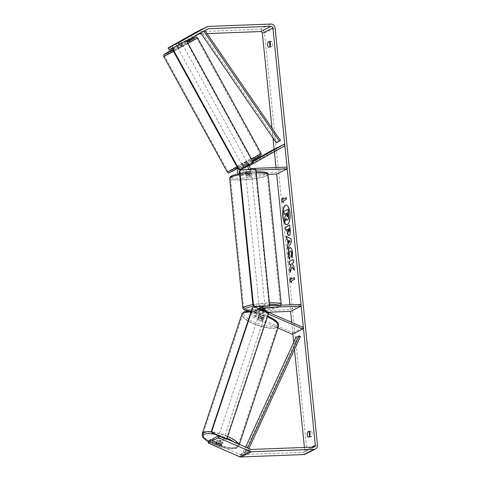 <?xml version="1.0" encoding="UTF-8"?>
<svg xmlns="http://www.w3.org/2000/svg" width="481" height="481" viewBox="0 0 481 481"><rect width="100%" height="100%" fill="white"/><g stroke="black" fill="none" stroke-linecap="round" stroke-linejoin="round"><path stroke-width="0.36" stroke-dasharray="2.4 1.8" d="M247.036 166.54L242.256 169.222A1.744 1.593 63.8 0 0 243.266 172.463L249.182 172.24A2.904 0.445 174.2 0 0 251.304 171.591A2.904 0.445 174.2 0 0 250.878 171.404L244.961 171.627A1.744 1.593 -116.2 0 1 243.951 168.386L249.038 165.506L247.036 166.54L246.194 165.013L241.414 167.701A3.487 3.181 63.8 0 0 239.959 169.637M241.648 168.819A3.487 3.181 -116.2 0 1 243.109 166.865L246.194 165.013M253.024 161.73L249.465 163.726A3.487 3.181 63.8 0 0 248.19 165.145M252.717 161.177L238.877 168.951A3.487 3.181 63.8 0 0 238.546 169.162M239.869 170.887A3.487 3.181 63.8 0 0 243.44 174.176L249.356 173.954A2.904 0.445 174.2 0 0 251.479 173.298A2.904 0.445 174.2 0 0 251.052 173.118L245.136 173.34A3.487 3.181 -116.2 0 1 241.546 169.769M237.963 173.869A3.487 3.181 63.8 0 0 240.903 175.427L268.079 174.399M273.473 149.525L274.308 151.052L239.712 170.478A1.744 1.593 63.8 0 0 240.728 173.719L276.473 172.36L287.067 167.135M249.326 169.474A3.487 3.181 63.8 0 0 251.491 170.208L255.946 170.04M275.986 167.556L276.473 172.36M274.308 151.052L284.902 145.833M249.182 172.24L249.356 173.954M250.878 171.404L251.052 173.118M248.731 165.704L247.889 164.177M264.55 310.425L259.085 310.636A1.744 1.593 63.8 0 0 258.736 313.925L264.015 316.227A2.904 0.866 18.4 0 1 264.394 316.889A2.904 0.866 18.4 0 1 264.195 317.087A2.904 0.866 18.4 0 1 262.325 317.063L257.04 314.76A1.744 1.593 -116.2 0 1 257.389 311.472L263.299 311.249A2.904 0.445 174.2 0 0 265.151 310.822A2.904 0.445 -5.8 0 1 263.714 311.183L259.878 311.327L259.674 309.331A2.904 0.445 -5.8 0 0 261.273 309.415A2.904 0.445 -5.8 0 0 263.51 309.187L263.714 311.183M263.492 317.803A2.904 0.866 18.4 0 1 263.865 318.47A2.904 0.866 18.4 0 1 263.672 318.669A2.904 0.866 18.4 0 1 261.796 318.638L256.517 316.342A3.487 3.181 -116.2 0 1 254.329 313.221A3.487 3.181 -116.2 0 1 256.024 310.059A3.487 3.181 -116.2 0 1 257.215 309.758L263.131 309.536A2.904 0.445 174.2 0 0 265.253 308.886A2.904 0.445 174.2 0 0 264.821 308.7L258.91 308.922A3.487 3.181 63.8 0 0 257.714 309.223A3.487 3.181 63.8 0 0 256.024 312.385A3.487 3.181 63.8 0 0 258.207 315.506L263.492 317.803L264.015 316.227M277.976 328.042L253.974 317.592A3.487 3.181 -116.2 0 1 251.785 314.478A3.487 3.181 -116.2 0 1 253.481 311.315A3.487 3.181 -116.2 0 1 254.671 311.015L290.422 309.656L301.016 304.431M268.32 314.003L264.562 312.373A3.487 3.181 -116.2 0 1 262.68 310.455M292.238 334.253L292.761 332.672L254.497 316.017A1.744 1.593 -116.2 0 1 254.846 312.722L268.35 312.211M263.54 306.427A3.487 3.181 -116.2 0 1 264.069 306.09A3.487 3.181 -116.2 0 1 265.265 305.79L269.715 305.621M290.422 309.656L289.935 304.852M292.761 332.672L303.349 327.447M263.299 311.249L263.131 309.536M264.995 310.413L264.821 308.7M262.325 317.063L261.796 318.638M222.631 442.286A2.904 0.866 18.4 0 1 219.396 441.847A2.904 0.866 18.4 0 1 217.316 440.253A2.904 0.866 18.4 0 1 217.514 440.055A2.904 0.866 18.4 0 1 220.743 440.488A2.904 0.866 18.4 0 1 222.829 442.081A2.904 0.866 18.4 0 1 222.631 442.286M221.507 445.015L222.294 442.652A2.904 0.866 18.4 0 0 218.639 441.059L217.881 443.344M216.366 444.155L217.153 441.792A2.904 0.866 18.4 0 0 220.809 443.38L220.021 445.749M263.233 319.985A2.904 0.866 18.4 0 1 259.999 319.546A2.904 0.866 18.4 0 1 257.918 317.953A2.904 0.866 18.4 0 1 258.117 317.755A2.904 0.866 18.4 0 1 261.345 318.188A2.904 0.866 18.4 0 1 263.432 319.787A2.904 0.866 18.4 0 1 263.233 319.985M259.079 314.863A2.904 0.866 18.4 0 1 260.552 314.815L259.938 316.654A2.904 0.866 18.4 0 1 263.594 318.248L264.201 316.408A2.904 0.866 18.4 0 1 264.394 316.889A2.904 0.866 18.4 0 1 264.195 317.087A2.904 0.866 18.4 0 1 262.722 317.135L262.109 318.981A2.904 0.866 18.4 0 1 258.453 317.388L259.067 315.548A2.904 0.866 18.4 0 1 258.88 315.061A2.904 0.866 18.4 0 1 259.079 314.863M264.201 316.408L260.552 314.815M259.067 315.548L262.722 317.135M220.809 443.38L217.153 441.792M218.639 441.059L222.294 442.652M259.938 316.654L263.594 318.248M262.109 318.981L258.453 317.388M257.678 319.071A2.904 0.866 18.4 0 1 260.912 319.504A2.904 0.866 18.4 0 1 262.993 321.098A2.904 0.866 18.4 0 1 262.794 321.296A2.904 0.866 18.4 0 1 259.566 320.863A2.904 0.866 18.4 0 1 257.485 319.27A2.904 0.866 18.4 0 1 257.678 319.071M217.953 438.738A2.904 0.866 18.4 0 1 221.182 439.177A2.904 0.866 18.4 0 1 223.262 440.77A2.904 0.866 18.4 0 1 223.07 440.969A2.904 0.866 18.4 0 1 219.835 440.536A2.904 0.866 18.4 0 1 217.755 438.937A2.904 0.866 18.4 0 1 217.953 438.738M204.263 432.78A18.44 5.501 18.4 0 1 224.783 435.539A18.44 5.501 18.4 0 1 238.005 445.665A18.44 5.501 18.4 0 1 236.754 446.927A18.44 5.501 18.4 0 1 216.234 444.167A18.44 5.501 18.4 0 1 203.012 434.042A18.44 5.501 18.4 0 1 204.263 432.78M276.485 327.254A18.44 5.501 18.4 0 1 255.964 324.501A18.44 5.501 18.4 0 1 242.737 314.376A18.44 5.501 18.4 0 1 243.993 313.113A18.44 5.501 18.4 0 1 264.514 315.867A18.44 5.501 18.4 0 1 277.735 325.992A18.44 5.501 18.4 0 1 276.485 327.254M286.862 224.651A9.794 3.686 -92.2 0 0 286.995 224.651A9.794 3.686 -92.2 0 0 290.199 213.101A9.794 3.686 -92.2 0 0 286.255 205.074A9.794 3.686 -92.2 0 0 286.117 205.086M271.975 128.06L272.992 138.071M274.122 149.206L274.38 151.737M291.714 322.384L292.887 333.928M293.735 342.292L294.462 349.422M304.419 447.432L304.732 450.517A1.744 1.593 -116.2 0 1 303.289 452.29L240.783 454.665A1.744 1.593 -116.2 0 1 240.085 454.533L208.874 440.662M309.674 436.393L311.826 436.309A2.904 1.094 -92.2 0 0 312.163 433.447A2.904 1.094 -92.2 0 0 311.303 431.168L309.746 431.938A2.904 1.094 -92.2 0 0 309.686 432.07M270.081 42.16A2.904 1.094 87.8 0 1 270.136 42.033L271.699 41.264A2.904 1.094 87.8 0 1 272.559 43.537A2.904 1.094 87.8 0 1 272.222 46.398L270.659 47.168A2.904 1.094 87.8 0 1 270.124 46.356M270.069 46.483L272.222 46.398M196.422 31.999A4.064 3.716 -116.2 0 1 197.811 31.644L260.323 29.275A4.064 3.716 -116.2 0 1 264.49 33.123L306.878 450.438A4.064 3.716 -116.2 0 1 304.912 454.226M309.734 436.261A2.904 1.094 -92.2 0 0 310.263 437.079L311.826 436.309M169.192 49.964L197.378 34.115A1.744 1.593 -116.2 0 1 198.046 33.929L199.068 33.892M201.311 33.808L207.028 33.592M170.04 49.465L168.921 47.427M226.84 438.937L219.162 435.594L218.987 436.117M218.512 435.912L219.162 435.594M212.806 438.726L222.018 442.736A2.904 0.866 18.4 0 1 222.39 443.398A2.904 0.866 18.4 0 1 220.322 443.572L212.349 440.097M173.034 47.956L186.586 40.903M179.756 44.186L178.637 42.154M179.197 44.384L179.479 44.889M209.151 443.476L209.848 441.372M181.451 43.35L180.333 41.312M268.512 47.252L270.659 47.168M269.546 41.342L271.699 41.264M222.018 442.736L221.32 444.841M220.322 443.572L219.655 445.586M308.117 437.157L310.263 437.079M309.151 431.253L311.303 431.168M287.921 220.027C287.265 220.268 286.754 219.703 286.375 218.314L286.231 218.729M285.455 213.913L285.852 215.175L284.8 218.115L285.173 221.771M284.427 214.418L284.103 211.249L288.353 209.157M291.095 277.946L291.041 277.429M291.312 277.417L291.486 279.13M291.39 280.85L294.564 279.287M294.835 279.275L294.661 277.561M291.66 280.844L291.564 282.563M286.544 197.643L286.448 199.362M283.417 202.357L283.273 200.932M283.537 200.92L286.718 199.35M283.363 199.206L282.924 197.505M283.189 197.493L282.972 198.022M286.604 236.201L291.065 238.949M291.336 238.937L291.372 241.979M291.642 241.967L287.62 248.899M287.891 248.893L287.848 248.485M288.774 240.422L289.033 242.965M289.664 225.174L290.416 229.942C290.698 232.978 290.362 234.806 289.412 235.419L288.967 235.498M287.211 229.702L285.732 230.309M289.255 228.697L288.131 229.251L289.021 232.287M294.198 269.853L294.252 270.346M290.235 271.981L290.031 272.583M290.296 272.571L292.256 266.913M289.502 264.742L290.596 264.201M294.516 270.334L294.138 266.582L292.021 263.498L293.741 262.656L293.145 259.5M290.001 247.751C291.378 247.36 292.316 249.002 292.815 252.681L292.153 257.972M292.424 257.96L292.262 257.612M290.434 250.968L290.332 251.01C289.646 251.461 289.364 252.555 289.478 254.293L289.983 256.626M290.253 256.613L289.598 259.319M287.301 216.859L287.866 214.905L287.385 212.836M182.227 44.517L177.369 47.216L182.227 44.517M175.703 43.807L176.96 46.092L180.267 44.24L179.004 41.949M180.489 41.216L181.746 43.506L178.445 45.364L177.188 43.08M247.27 162.806L242.412 165.506L247.27 162.806M244.101 168.194L245.581 167.466L244.601 165.686L247.907 163.829L249.038 165.506L247.402 166.342L246.422 164.562L243.121 166.414L244.101 168.194L247.402 166.342M248.887 165.608L245.581 167.466M180.267 44.24L176.96 46.092M178.445 45.364L181.746 43.506M244.601 165.686L247.907 163.829M246.422 164.562L243.121 166.414M246.567 161.532L241.709 164.231L246.567 161.532M182.924 45.791L178.066 48.491L182.924 45.791M165.921 55.339A18.44 0.367 -28.8 0 0 184.139 45.557A18.44 0.367 -28.8 0 0 196.771 38.203A18.44 0.367 -28.8 0 0 195.304 38.841A18.44 0.367 -28.8 0 0 177.086 48.623A18.44 0.367 -28.8 0 0 164.46 55.976A18.44 0.367 -28.8 0 0 165.921 55.339M229.563 171.08A18.44 0.367 -28.8 0 0 247.781 161.303A18.44 0.367 -28.8 0 0 260.413 153.95A18.44 0.367 -28.8 0 0 258.946 154.587A18.44 0.367 -28.8 0 0 240.728 164.364A18.44 0.367 -28.8 0 0 228.096 171.717A18.44 0.367 -28.8 0 0 229.563 171.08M261.417 307.401A2.904 0.445 -5.8 0 1 263.275 307.227A2.904 0.445 -5.8 0 1 265.109 307.455A2.904 0.445 -5.8 0 1 261.159 308.273A2.904 0.445 -5.8 0 1 259.331 308.044L259.65 311.183A2.904 0.445 -5.8 0 1 261.357 310.6L264.604 310.473M261.357 310.6L261.153 308.598A2.904 0.445 -5.8 0 1 263.396 308.369A2.904 0.445 -5.8 0 1 264.995 308.453L265.199 310.449M247.679 175.547A2.904 0.445 -5.8 0 1 245.845 175.312A2.904 0.445 -5.8 0 1 249.795 174.501A2.904 0.445 -5.8 0 1 251.623 174.729A2.904 0.445 -5.8 0 1 247.679 175.547M247.24 171.591L247.444 173.587A2.904 0.445 -5.8 0 1 249.681 173.358A2.904 0.445 -5.8 0 1 251.28 173.443L251.076 171.44A2.904 0.445 -5.8 0 1 251.304 171.591A2.904 0.445 -5.8 0 1 249.597 172.174L245.755 172.318A2.904 0.445 -5.8 0 1 245.526 172.174A2.904 0.445 -5.8 0 1 247.24 171.591L251.076 171.44M245.755 172.318L245.959 174.32A2.904 0.445 -5.8 0 0 247.559 174.405A2.904 0.445 -5.8 0 0 249.795 174.17L249.597 172.174M249.795 174.17L245.959 174.32M247.444 173.587L251.28 173.443M261.153 308.598L264.995 308.453M263.51 309.187L259.674 309.331M261.015 306.848A2.904 0.445 -5.8 0 1 259.187 306.619A2.904 0.445 -5.8 0 1 263.131 305.802A2.904 0.445 -5.8 0 1 264.959 306.03A2.904 0.445 -5.8 0 1 261.015 306.848M247.823 176.972A2.904 0.445 -5.8 0 1 245.989 176.743A2.904 0.445 -5.8 0 1 249.94 175.926A2.904 0.445 -5.8 0 1 251.767 176.154A2.904 0.445 -5.8 0 1 247.823 176.972M255.585 173.142A18.38 2.826 -5.8 0 1 267.165 174.591A18.38 2.826 -5.8 0 1 242.177 179.756A18.38 2.826 -5.8 0 1 230.597 178.307A18.38 2.826 -5.8 0 1 255.585 173.142M268.777 303.018A18.38 2.826 -5.8 0 1 280.357 304.467A18.38 2.826 -5.8 0 1 255.369 309.632A18.38 2.826 -5.8 0 1 243.789 308.183A18.38 2.826 -5.8 0 1 268.777 303.018M253.319 162.265L252.79 162.53L185.792 40.681M240.067 169.673L252.79 162.53M255.862 169.228L240.548 170.052M269.222 306.211L255.333 169.486M268.632 313.047L268.103 313.311L226.28 439.291M254.563 306.92L254.034 307.185L268.103 313.311M254.034 307.185L252.315 307.942M276.208 142.749L277.278 141.967L201.749 32.101L204.96 30.586M277.278 141.967L280.459 140.398M201.749 32.101L200.679 32.888L202.182 32.143M204.93 30.537L204.533 30.82M248.917 448.545L247.667 451.274L244.486 452.837L297.204 338.107L300.385 336.538M295.977 337.409L297.204 338.107M244.486 452.837L243.266 452.14L246.44 450.577L247.631 447.985M243.266 452.14L245.587 447.096M247.667 451.274L246.44 450.577M243.109 166.865L249.465 163.726M238.877 168.951L241.414 167.701M240.903 175.427L243.44 174.176M245.136 173.34L251.491 170.208M244.961 171.627L251.316 168.494M243.951 168.386L250.306 165.254M240.728 173.719L243.266 172.463M239.712 170.478L242.256 169.222M253.974 317.592L256.517 316.342M258.207 315.506L264.562 312.373M254.671 311.015L257.215 309.758M258.91 308.922L265.265 305.79M259.085 310.636L264.358 308.032M258.736 313.925L265.091 310.792M254.846 312.722L257.389 311.472M254.497 316.017L257.04 314.76M202.182 433.772A19.306 5.76 -161.6 0 0 216.029 444.372A19.306 5.76 -161.6 0 0 237.524 447.258A19.306 5.76 -161.6 0 0 238.835 445.935A19.306 5.76 -161.6 0 0 238.54 444.029M227.669 436.435A19.306 5.76 -161.6 0 0 211.64 431.902M214.73 434.265A17.857 5.327 18.4 0 1 227.092 438.179M233.766 441.949A17.857 5.327 18.4 0 1 235.81 448.021A17.857 5.327 18.4 0 1 208.495 441.805M250.908 312.181A19.306 5.76 18.4 0 1 267.4 316.763M278.565 326.268A19.306 5.76 18.4 0 1 277.254 327.591A19.306 5.76 18.4 0 1 255.76 324.705A19.306 5.76 18.4 0 1 241.913 314.099M276.413 325.721A17.857 5.327 -161.6 0 0 267.189 315.656A17.857 5.327 -161.6 0 0 244.937 312.019A17.857 5.327 -161.6 0 0 254.16 322.084A17.857 5.327 -161.6 0 0 276.413 325.721M304.732 450.517L311.544 447.156M264.49 33.123L275.084 27.904M306.878 450.438L317.472 445.214M240.085 454.533L250.673 449.308M240.783 454.665L251.371 449.446M303.289 452.29L313.883 447.071M198.046 33.929L205.898 30.056M197.378 34.115L207.972 28.896M197.811 31.644L208.405 26.425M260.323 29.275L270.917 24.05M163.696 56.391A19.306 0.385 151.2 0 1 176.918 48.695A19.306 0.385 151.2 0 1 195.995 38.45A19.306 0.385 151.2 0 1 197.535 37.789M186.959 41.582A17.857 0.355 -28.8 0 0 172.685 49.435L186.959 41.582M261.177 153.529A19.306 0.385 -28.8 0 0 259.638 154.197A19.306 0.385 -28.8 0 0 240.56 164.436A19.306 0.385 -28.8 0 0 227.333 172.138M230.724 172.096A17.857 0.355 151.2 0 1 238.438 167.316A17.857 0.355 151.2 0 1 259.181 156.115M172.799 50.09A17.857 0.355 -28.8 0 0 187.265 42.136M237.157 167.135A19.306 0.385 -28.8 0 0 251.623 159.181M187.981 43.434A19.306 0.385 151.2 0 1 173.515 51.389M252.303 160.426A17.857 0.355 151.2 0 1 237.836 168.374L252.303 160.426M256.241 172.962A19.306 2.97 174.2 0 0 255.922 172.974A19.306 2.97 174.2 0 0 239.676 174.741M229.671 178.403A19.306 2.97 174.2 0 0 241.835 179.924A19.306 2.97 174.2 0 0 268.091 174.495M242.22 178.235A17.857 2.742 -5.8 0 1 232.203 175.649A17.857 2.742 -5.8 0 1 255.249 171.807A17.857 2.742 -5.8 0 1 265.265 174.393A17.857 2.742 -5.8 0 1 242.22 178.235M281.283 304.371A19.306 2.97 -5.8 0 1 255.026 309.794A19.306 2.97 -5.8 0 1 242.863 308.273M252.868 304.617A19.306 2.97 -5.8 0 1 269.12 302.85A19.306 2.97 -5.8 0 1 269.432 302.838M269.6 304.509A17.857 2.742 174.2 0 0 268.735 304.539A17.857 2.742 174.2 0 0 253.776 306.163M251.298 311.009A17.857 2.742 174.2 0 0 255.706 310.96A17.857 2.742 174.2 0 0 274.278 308.58A17.857 2.742 174.2 0 0 279.208 305.261M251.479 173.298L251.623 174.729M247.499 162.704L248.196 163.979M263.432 319.787L263.865 318.47M256.024 310.059L253.481 311.315M264.845 307.654L258.489 310.786M264.069 306.09L263.372 306.433M258.718 308.73L257.714 309.223M254.251 312.872L256.794 311.622M265.109 307.455L265.253 308.886M239.352 444.378L238.835 445.935L236.886 448.003L235.546 448.49L229.497 448.749L224.705 448.009L218.296 446.266L208.465 441.901M267.719 315.813L262.452 313.774L256.042 312.031L251.208 311.285M222.829 442.081L222.39 443.398M217.316 440.253L216.492 442.736M258.88 315.061L257.918 317.953M262.993 321.098L223.262 440.77M257.485 319.27L217.755 438.937M242.737 314.376L203.547 432.419M277.735 325.992L238.005 445.665M314.478 446.921L303.89 452.14M208.039 28.86L197.45 34.079M181.758 43.146L182.455 44.42M177.369 47.216L175.553 43.909M243.951 168.302L242.412 165.506M241.709 164.231L178.066 48.491M246.801 161.436L183.159 45.689M260.413 153.95L196.771 38.203M228.096 171.717L164.46 55.976M239.556 173.545L256.12 171.759M251.292 311.039L262.53 310.498L268.554 309.722L278.415 307.365L279.87 306.656L281.187 305.182M245.845 175.312L245.526 172.174M259.187 306.619L245.989 176.743M264.959 306.03L251.767 176.154M280.357 304.467L267.165 174.591M243.789 308.183L230.597 178.307"/><path stroke-width="0.72" d="M252.717 161.177L273.473 149.525L284.067 144.306L253.024 161.73M239.959 169.637A3.487 3.181 63.8 0 0 239.869 170.887M238.546 169.162A3.487 3.181 63.8 0 0 237.963 173.869M268.079 174.399L276.647 174.074L287.241 168.849L287.067 167.135L251.316 168.494A1.744 1.593 63.8 0 1 250.306 165.254L284.902 145.833L284.067 144.306M255.946 170.04L287.241 168.849M248.19 165.145A3.487 3.181 63.8 0 0 249.326 169.474M241.546 169.769A3.487 3.181 -116.2 0 1 241.648 168.819M264.358 308.032L265.44 307.503A1.744 1.593 -116.2 0 0 265.091 310.792L303.349 327.447L302.826 329.028L292.238 334.253L277.976 328.042M302.826 329.028L268.32 314.003M269.715 305.621L301.016 304.431L301.19 306.144L265.44 307.503M262.68 310.455A3.487 3.181 -116.2 0 1 263.54 306.427M264.604 310.473L265.199 310.449A2.904 0.445 -5.8 0 1 265.428 310.6A2.904 0.445 -5.8 0 1 265.151 310.822A2.904 0.445 174.2 0 0 265.428 310.6A2.904 0.445 174.2 0 0 264.995 310.413L264.55 310.425M268.35 312.211L290.596 311.369L301.19 306.144M216.378 443.476A2.904 0.866 18.4 0 1 217.851 443.428L221.507 445.015A2.904 0.866 18.4 0 1 221.693 445.502A2.904 0.866 18.4 0 1 221.494 445.701A2.904 0.866 18.4 0 1 220.021 445.749L216.366 444.155A2.904 0.866 18.4 0 1 216.179 443.674A2.904 0.866 18.4 0 1 216.378 443.476M286.117 205.086A9.794 3.686 -92.2 0 0 283.05 216.624A9.794 3.686 -92.2 0 0 286.862 224.651M289.929 213.113A9.794 3.686 -92.2 0 0 285.985 205.086A9.794 3.686 -92.2 0 0 282.78 216.636A9.794 3.686 -92.2 0 0 286.724 224.657A9.794 3.686 -92.2 0 0 289.929 213.113M186.586 40.903L207.972 28.896A1.744 1.593 -116.2 0 1 208.634 28.71L271.146 26.335A1.744 1.593 -116.2 0 1 272.931 27.982L315.32 445.298A1.744 1.593 -116.2 0 1 313.883 447.071L251.371 449.446A1.744 1.593 -116.2 0 1 250.673 449.308L226.84 438.937M207.028 33.592L260.552 31.554A1.744 1.593 -116.2 0 1 262.343 33.207L271.975 128.06M272.992 138.071L274.122 149.206M274.38 151.737L275.986 167.556M276.647 174.074L289.935 304.852M290.596 311.369L291.714 322.384M292.887 333.928L293.735 342.292M294.462 349.422L304.419 447.432M291.991 266.919L294.252 270.346L293.867 266.594L291.751 263.51L293.47 262.662L293.145 259.5L288.913 261.586L289.231 264.754L290.326 264.213L290.927 265.133L289.64 268.783L290.031 272.583L291.991 266.919L294.198 269.853M287.951 244.33L287.5 239.911L286.664 239.478L286.333 236.207L291.065 238.949L291.372 241.979L287.62 248.899L287.283 245.532L288.215 244.324L287.5 239.911M268.512 47.252A2.904 1.094 87.8 0 1 267.652 44.973A2.904 1.094 87.8 0 1 267.989 42.112L269.546 41.342A2.904 1.094 87.8 0 1 270.406 43.621A2.904 1.094 87.8 0 1 270.069 46.483L268.512 47.252M308.117 437.157L309.674 436.393A2.904 1.094 -92.2 0 0 310.011 433.525A2.904 1.094 -92.2 0 0 309.151 431.253L307.593 432.022A2.904 1.094 -92.2 0 0 307.257 434.884A2.904 1.094 -92.2 0 0 308.117 437.157M291.564 282.563L289.652 280.808L291.041 277.429L291.215 279.142L294.39 277.573L294.564 279.287L291.39 280.85L291.564 282.563M283.099 199.218L282.924 197.505L281.529 200.89L283.447 202.645L283.273 200.932L286.448 199.362L286.273 197.649L283.099 199.218L286.285 197.769M289.129 235.437C288.101 235.714 287.422 234.331 287.103 231.277L286.947 229.714L285.732 230.309L285.413 227.146L289.652 225.054L290.145 229.948C290.428 232.99 290.091 234.818 289.141 235.431L288.828 235.516M289.863 259.307C289.171 258.64 288.684 257.113 288.396 254.726C288.125 251.082 288.66 248.761 289.989 247.757L289.73 247.757C291.113 247.372 292.051 249.014 292.544 252.693L292.153 257.972L291.227 255.928L291.474 253.186C291.233 251.509 290.771 250.787 290.073 251.016C289.382 251.473 289.093 252.567 289.207 254.305L289.983 256.626L289.598 259.319C288.907 258.652 288.414 257.125 288.125 254.732C287.86 251.094 288.39 248.767 289.718 247.763L290.127 247.655M290.434 250.968L290.061 251.022M173.052 47.896L172 45.99L178.361 42.857L206.854 26.858A4.064 3.716 -116.2 0 1 207.01 26.774A4.064 3.716 -116.2 0 1 208.405 26.425L270.917 24.05A4.064 3.716 -116.2 0 1 275.084 27.904L317.472 445.214A4.064 3.716 -116.2 0 1 315.506 449.001A4.064 3.716 -116.2 0 1 314.117 449.356L251.605 451.725A4.064 3.716 -116.2 0 1 249.976 451.412L218.464 437.698L218.987 436.117M270.124 46.356A2.904 1.094 87.8 0 1 270.081 42.16M309.686 432.07A2.904 1.094 -92.2 0 0 309.734 436.261M199.068 33.892L201.311 33.808M168.073 47.926L169.192 49.964L171.428 48.858L170.31 46.825L168.073 47.926L196.26 32.083A4.064 3.716 -116.2 0 1 196.422 31.999L207.01 26.774M315.506 449.001L304.912 454.226A4.064 3.716 -116.2 0 1 303.523 454.575L241.011 456.95A4.064 3.716 -116.2 0 1 239.382 456.637L209.151 443.476L208.177 442.767L210.413 441.666L219.625 445.677A2.904 0.866 18.4 0 0 221.693 445.502A2.904 0.866 18.4 0 0 221.32 444.841L212.109 440.83L218.464 437.698M212.109 440.83L212.806 438.726L218.512 435.912M208.177 442.767L208.874 440.662L211.111 439.562L210.413 441.666M212.349 440.097L211.111 439.562M173.034 47.956L171.428 48.858M172 45.99L180.411 41.21L170.31 46.825M178.361 42.857L179.197 44.384M267.989 42.112L270.033 42.033M307.593 432.022L309.638 431.944M285.455 213.913L284.157 214.43L283.838 211.255L288.353 209.157L288.816 218.518L287.506 220.088M286.231 218.729L284.908 221.783L284.536 218.121L285.588 215.181L285.443 213.792L284.157 214.43M288.816 218.518L287.644 220.1M288.083 209.163L288.552 218.53M287.921 220.027L287.65 220.033C286.995 220.28 286.484 219.709 286.111 218.326L284.908 221.783M291.534 282.281L289.652 280.808M289.917 280.802L291.095 277.946M294.402 277.687L291.215 279.142M282.972 198.022L281.529 200.89M281.8 200.878L283.417 202.357M287.77 239.899L286.664 239.478M286.935 239.466L286.622 236.375M287.848 248.485L287.283 245.532M287.548 245.52L288.215 244.324M288.762 242.977L290.103 241.113L288.504 240.434L288.762 242.977L289.833 241.125L288.504 240.434M289.4 235.425C288.366 235.708 287.692 234.319 287.373 231.271L286.947 229.714M285.991 230.183L285.413 227.146M285.684 227.134L289.664 225.174M288.822 232.299L289.406 230.183L289.255 228.697L287.866 229.257L288.75 232.299L288.985 228.709M290.326 264.213L291.191 265.127L289.64 268.783M289.911 268.771L290.235 271.981M293.157 259.614L288.913 261.586M289.183 261.58L289.49 264.628M292.262 257.612L291.227 255.928M291.498 255.916L291.739 253.174C291.504 251.503 291.035 250.775 290.344 251.004M287.253 216.883L287.385 212.836L286.369 213.342L287.157 216.907M287.397 212.957L286.634 213.33L287.524 216.871M175.703 43.807L180.64 41.113L175.703 43.807M259.367 308.411L259.331 308.044A2.904 0.445 -5.8 0 1 261.417 307.401M240.596 169.414L253.319 162.265L186.321 40.422L173.064 47.823L173.593 47.565L173.136 49.483L238.738 168.789L240.596 169.414L240.067 169.673L238.209 169.047L238.738 168.789M186.321 40.422L173.593 47.565M173.136 49.483L172.607 49.747L238.209 169.047M172.607 49.747L173.064 47.823M254.966 306.511L269.751 305.952L254.437 306.776L252.946 305.399L253.475 305.134L254.966 306.511L254.437 306.776M269.751 305.952L255.862 169.228L241.077 169.787L239.881 171.266L253.475 305.134M239.881 171.266L241.077 169.787M239.352 171.525L252.946 305.399M226.81 439.033L226.28 439.291L212.205 433.165L212.74 432.906L211.893 431.03L252.844 307.684L254.563 306.92L268.632 313.047L226.81 439.033L212.74 432.906M211.893 431.03L211.363 431.295L252.315 307.942L252.844 307.684M211.363 431.295L212.205 433.165M204.96 30.586L280.459 140.398L279.383 141.18L276.208 142.749L200.727 32.961M202.182 32.143L203.854 31.319L279.383 141.18M204.533 30.82L203.854 31.319M248.917 448.545L300.385 336.538L299.158 335.84L295.977 337.409L245.587 447.096M247.631 447.985L299.158 335.84M238.54 444.029A19.306 5.76 -161.6 0 0 227.669 436.435M211.64 431.902A19.306 5.76 -161.6 0 0 203.493 432.449A19.306 5.76 -161.6 0 0 202.182 433.772L202.11 435.509L203.307 437.806L208.465 441.901M208.495 441.805A17.857 5.327 18.4 0 1 204.335 434.319A17.857 5.327 18.4 0 1 214.73 434.265M227.092 438.179A17.857 5.327 18.4 0 1 233.766 441.949M202.182 433.772L241.913 314.099A19.306 5.76 18.4 0 1 243.224 312.776A19.306 5.76 18.4 0 1 250.908 312.181M267.4 316.763A19.306 5.76 18.4 0 1 278.565 326.268L239.352 444.378M262.343 33.207L272.931 27.982M311.544 447.156L315.32 445.298M239.382 456.637L249.976 451.412M260.552 31.554L271.146 26.335M205.898 30.056L208.634 28.71M196.26 32.083L206.854 26.858M303.523 454.575L314.117 449.356M241.011 456.95L251.605 451.725M173.515 51.389A19.306 0.385 151.2 0 1 165.23 55.73A19.306 0.385 151.2 0 1 163.696 56.391L163.6 55.195L164.442 54.251L172.685 49.435A17.857 0.355 -28.8 0 0 165.686 53.806A17.857 0.355 -28.8 0 0 172.799 50.09M187.265 42.136A17.857 0.355 -28.8 0 0 194.144 37.831A17.857 0.355 -28.8 0 0 186.959 41.582L194.198 37.801C197.174 36.664 195.749 36.646 197.535 37.789A19.306 0.385 151.2 0 1 187.981 43.434M163.696 56.391L227.333 172.138A19.306 0.385 -28.8 0 0 228.872 171.47A19.306 0.385 -28.8 0 0 237.157 167.135M251.623 159.181A19.306 0.385 -28.8 0 0 261.177 153.529L197.535 37.789M259.181 156.115A17.857 0.355 151.2 0 1 252.303 160.426L260.431 155.67L261.267 154.732L261.177 153.529M227.333 172.138C229.124 173.274 227.693 173.256 230.67 172.126L237.836 168.374A17.857 0.355 151.2 0 1 230.724 172.096M239.676 174.741A19.306 2.97 174.2 0 0 229.671 178.403L230.453 176.587L232.449 175.445L239.556 173.545M229.671 178.403L242.863 308.273A19.306 2.97 -5.8 0 1 252.868 304.617M253.776 306.163A17.857 2.742 174.2 0 0 251.298 311.009M279.208 305.261A17.857 2.742 174.2 0 0 269.6 304.509M269.432 302.838A19.306 2.97 -5.8 0 1 281.283 304.371L268.091 174.495A19.306 2.97 174.2 0 0 256.241 172.962M263.372 306.433L258.718 308.73M278.565 326.268L278.637 324.525L277.435 322.234L274.994 319.943L267.719 315.813M251.208 311.285L245.196 311.55L243.861 312.031L241.913 314.099M216.492 442.736L216.179 443.674M203.547 432.419L203.012 434.042M242.863 308.273L244.697 310.221L251.292 311.039M281.187 305.182L281.283 304.371M256.12 171.759L263.396 171.957L266.246 172.547L267.538 173.328L268.091 174.495"/></g></svg>
